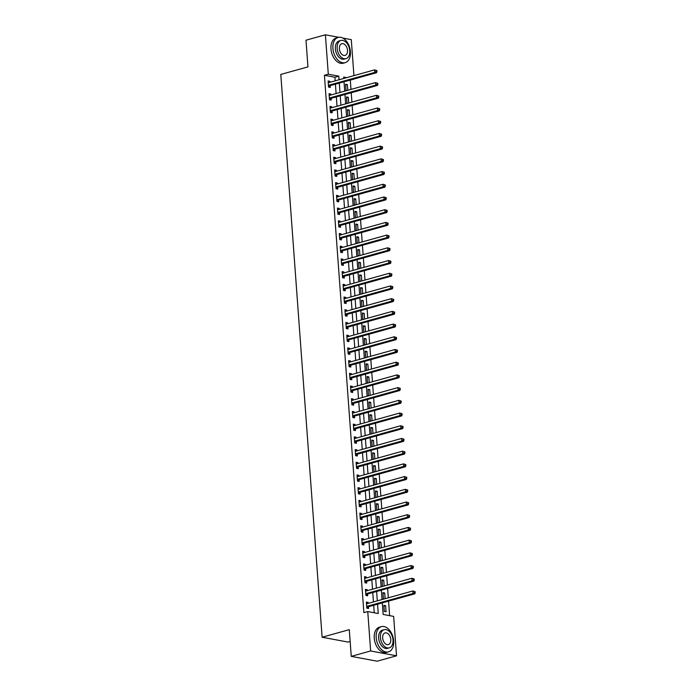 <?xml version="1.0" encoding="UTF-8"?>
<svg xmlns="http://www.w3.org/2000/svg" width="696" height="696" viewBox="0 0 696 696"><rect width="100%" height="100%" fill="white"/><g stroke="black" fill="none" stroke-linecap="round" stroke-linejoin="round"><path stroke-width="1.04" d="M350.149 641.468L348.009 642.06L322.118 637.223L280.793 74.437L307.954 66.886L305.996 40.194L325.397 34.8L338.761 37.297M342.754 38.045L351.289 39.646L353.933 75.62M350.984 89.41L350.297 80.118L354.186 79.039M389.63 615.655L388.559 601.135M388.316 597.794L387.629 588.424M387.385 585.084L386.698 575.714M386.454 572.373L385.758 563.003M385.514 559.662L384.827 550.292M384.584 546.952L383.896 537.582M383.653 534.241L382.965 524.871M382.713 521.539L382.026 512.169M381.782 508.828L381.095 499.458M380.851 496.118L380.164 486.748M379.92 483.407L379.224 474.037M378.981 470.696L378.293 461.326M378.05 457.985L377.363 448.615M377.119 445.275L376.432 435.905M376.179 432.573L375.492 423.194M375.248 419.862L374.561 410.492M374.317 407.151L373.63 397.781M373.387 394.441L372.699 385.071M372.447 381.73L371.76 372.36M371.516 369.019L370.829 359.649M370.585 356.308L369.898 346.939M369.646 343.598L368.958 334.228M368.715 330.896L368.027 321.517M367.784 318.185L367.096 308.815M366.853 305.474L366.166 296.105M365.913 292.764L365.226 283.394M364.982 280.053L364.295 270.683M364.051 267.342L363.364 257.972M363.121 254.632L362.425 245.262M362.181 241.921L361.494 232.551M361.25 229.219L360.563 219.84M360.319 216.508L359.632 207.138M359.38 203.797L358.692 194.428M358.449 191.087L357.761 181.717M357.518 178.376L356.83 169.006M356.587 165.665L355.891 156.296M355.647 152.955L354.96 143.585M354.716 140.244L354.029 130.874M353.785 127.542L353.098 118.172M352.846 114.831L352.159 105.461M351.915 102.121L351.228 92.751M382.295 602.875L383.148 614.438L393.64 616.404L396.537 655.806L370.646 650.96L367.758 611.558L378.25 613.524L377.563 604.189M370.646 650.96L351.245 656.354L377.136 661.2L396.537 655.806M347.774 90.306L347.348 84.581L345.599 84.259L346.051 90.358L346.956 90.532M348.705 103.008L348.287 97.292L346.538 96.97L346.982 103.069L347.896 103.234M349.636 115.719L349.218 110.003L347.469 109.672L347.913 115.78L348.827 115.945M350.575 128.429L350.149 122.714L348.4 122.383L348.853 128.49L349.757 128.656M351.506 141.14L351.089 135.424L349.331 135.094L349.784 141.192L350.697 141.366M352.437 153.851L352.019 148.135L350.271 147.804L350.714 153.903L351.628 154.077M353.368 166.561L352.95 160.846L351.202 160.515L351.654 166.614L352.559 166.788M354.308 179.272L353.881 173.548L352.132 173.226L352.585 179.324L353.49 179.498M355.238 191.983L354.821 186.258L353.072 185.936L353.516 192.035L354.429 192.2M356.169 204.685L355.752 198.969L354.003 198.647L354.447 204.746L355.36 204.911M357.1 217.396L356.683 211.68L354.934 211.349L355.386 217.456L356.291 217.622M358.04 230.106L357.613 224.39L355.865 224.06L356.317 230.167L357.231 230.333M358.971 242.817L358.553 237.101L356.804 236.77L357.248 242.869L358.162 243.043M359.902 255.528L359.484 249.812L357.735 249.481L358.179 255.58L359.092 255.754M360.841 268.238L360.415 262.522L358.666 262.192L359.119 268.291L360.023 268.465M361.772 280.949L361.355 275.225L359.606 274.903L360.05 281.001L360.963 281.175M362.703 293.66L362.285 287.935L360.537 287.613L360.98 293.712L361.894 293.877M363.634 306.362L363.216 300.646L361.468 300.324L361.92 306.423L362.825 306.588M364.574 319.072L364.147 313.357L362.399 313.026L362.851 319.133L363.764 319.299M365.504 331.783L365.087 326.067L363.338 325.737L363.782 331.844L364.695 332.009M366.435 344.494L366.018 338.778L364.269 338.447L364.713 344.546L365.626 344.72M367.375 357.205L366.949 351.489L365.2 351.158L365.652 357.257L366.557 357.431M368.306 369.915L367.888 364.199L366.139 363.869L366.583 369.967L367.497 370.142M369.237 382.626L368.819 376.901L367.07 376.579L367.514 382.678L368.428 382.852M370.168 395.337L369.75 389.612L368.001 389.29L368.454 395.389L369.358 395.554M371.107 408.039L370.681 402.323L368.932 402.001L369.385 408.1L370.289 408.265M372.038 420.749L371.62 415.034L369.872 414.703L370.315 420.81L371.229 420.976M372.969 433.46L372.551 427.744L370.803 427.414L371.246 433.521L372.16 433.686M373.909 446.171L373.482 440.455L371.734 440.124L372.186 446.223L373.091 446.397M374.84 458.882L374.422 453.166L372.665 452.835L373.117 458.934L374.03 459.108M375.77 471.592L375.353 465.876L373.604 465.546L374.048 471.644L374.961 471.818M376.701 484.303L376.284 478.578L374.535 478.256L374.987 484.355L375.892 484.529M377.641 497.014L377.215 491.289L375.466 490.967L375.918 497.066L376.823 497.231M378.572 509.716L378.154 504L376.405 503.678L376.849 509.777L377.763 509.942M379.503 522.426L379.085 516.71L377.336 516.38L377.78 522.487L378.694 522.653M380.434 535.137L380.016 529.421L378.267 529.091L378.72 535.189L379.625 535.363M381.373 547.848L380.947 542.132L379.198 541.801L379.651 547.9L380.564 548.074M382.304 560.558L381.887 554.842L380.138 554.512L380.582 560.611L381.495 560.785M383.235 573.269L382.817 567.553L381.069 567.223L381.512 573.321L382.426 573.495M384.175 585.98L383.748 580.255L382 579.933L382.452 586.032L383.357 586.206M385.106 598.69L384.688 592.966L382.939 592.644L383.383 598.743L384.296 598.908M383.87 605.355L384.314 611.453L386.062 611.775L385.619 605.677L383.87 605.355M335.176 80.84L334.906 77.239L324.414 75.281L363.877 612.637L367.758 611.558M374.239 612.776L373.682 605.268M373.439 601.927L372.751 592.557M372.508 589.216L371.821 579.846M371.568 576.514L370.881 567.144M370.637 563.803L369.95 554.434M369.707 551.093L369.019 541.723M368.776 538.382L368.088 529.012M367.836 525.671L367.149 516.302M366.905 512.961L366.218 503.591M365.974 500.25L365.287 490.88M365.043 487.539L364.347 478.169M364.104 474.837L363.416 465.467M363.173 462.127L362.486 452.757M362.242 449.416L361.555 440.046M361.302 436.705L360.615 427.335M360.371 423.995L359.684 414.625M359.44 411.284L358.753 401.914M358.51 398.573L357.814 389.203M357.57 385.871L356.883 376.493M356.639 373.16L355.952 363.79M355.708 360.45L355.021 351.08M354.769 347.739L354.081 338.369M353.838 335.028L353.15 325.658M352.907 322.318L352.22 312.948M351.976 309.607L351.289 300.237M351.036 296.896L350.349 287.526M350.105 284.194L349.418 274.816M349.175 271.483L348.487 262.114M348.235 258.773L347.548 249.403M347.304 246.062L346.617 236.692M346.373 233.351L345.686 223.981M345.442 220.641L344.755 211.271M344.503 207.93L343.815 198.56M343.572 195.219L342.884 185.849M342.641 182.517L341.954 173.139M341.71 169.807L341.014 160.437M340.77 157.096L340.083 147.726M339.839 144.385L339.152 135.015M338.909 131.674L338.221 122.305M337.969 118.964L337.282 109.594M337.038 106.253L336.351 96.883M336.107 93.542L335.42 84.172M329.93 82.293L329.861 81.31L328.112 80.988L328.555 87.087L330.304 87.409L330.182 85.756M330.861 95.004L330.791 94.021L329.043 93.69L329.495 99.798L331.244 100.12L331.122 98.467M331.801 107.715L331.722 106.732L329.974 106.401L330.426 112.508L332.175 112.83L332.053 111.177M332.731 120.425L332.662 119.442L330.913 119.112L331.357 125.21L333.106 125.541L332.984 123.888M333.662 133.136L333.593 132.153L331.844 131.822L332.288 137.921L334.036 138.252L333.923 136.599M334.602 145.838L334.524 144.864L332.775 144.533L333.227 150.632L334.976 150.962L334.854 149.309M335.533 158.549L335.463 157.566L333.715 157.244L334.158 163.343L335.907 163.673L335.785 162.02M336.464 171.26L336.394 170.276L334.645 169.954L335.089 176.053L336.838 176.384L336.716 174.722M337.395 183.97L337.325 182.987L335.576 182.665L336.029 188.764L337.777 189.086L337.656 187.433M338.334 196.681L338.256 195.698L336.507 195.367L336.96 201.475L338.708 201.796L338.587 200.144M339.265 209.392L339.196 208.409L337.447 208.078L337.891 214.185L339.639 214.507L339.517 212.854M340.196 222.102L340.126 221.119L338.378 220.789L338.822 226.887L340.57 227.218L340.448 225.565M341.136 234.813L341.057 233.83L339.309 233.499L339.761 239.598L341.51 239.929L341.388 238.276M342.067 247.515L341.997 246.541L340.24 246.21L340.692 252.309L342.441 252.639L342.319 250.986M342.998 260.226L342.928 259.243L341.179 258.921L341.623 265.019L343.372 265.35L343.25 263.697M343.928 272.936L343.859 271.953L342.11 271.631L342.562 277.73L344.311 278.052L344.189 276.399M344.868 285.647L344.79 284.664L343.041 284.342L343.493 290.441L345.242 290.763L345.12 289.11M345.799 298.358L345.729 297.375L343.981 297.044L344.424 303.151L346.173 303.473L346.051 301.82M346.73 311.069L346.66 310.085L344.911 309.755L345.355 315.853L347.104 316.184L346.982 314.531M347.661 323.779L347.591 322.796L345.842 322.465L346.295 328.564L348.043 328.895L347.922 327.242M348.6 336.49L348.522 335.507L346.773 335.176L347.226 341.275L348.974 341.606L348.853 339.952M349.531 349.192L349.462 348.217L347.713 347.887L348.157 353.986L349.905 354.316L349.784 352.663M350.462 361.903L350.392 360.92L348.644 360.598L349.087 366.696L350.845 367.027L350.723 365.365M351.402 374.613L351.323 373.63L349.575 373.308L350.027 379.407L351.776 379.729L351.654 378.076M352.333 387.324L352.263 386.341L350.514 386.019L350.958 392.118L352.707 392.44L352.585 390.787M353.264 400.035L353.194 399.052L351.445 398.721L351.889 404.828L353.638 405.15L353.516 403.497M354.194 412.745L354.125 411.762L352.376 411.432L352.829 417.53L354.577 417.861L354.455 416.208M355.134 425.456L355.056 424.473L353.307 424.142L353.759 430.241L355.508 430.572L355.386 428.919M356.065 438.158L355.995 437.184L354.247 436.853L354.69 442.952L356.439 443.282L356.317 441.629M356.996 450.869L356.926 449.886L355.178 449.564L355.621 455.663L357.37 455.993L357.257 454.34M357.935 463.579L357.857 462.596L356.108 462.274L356.561 468.373L358.31 468.704L358.188 467.042M358.866 476.29L358.797 475.307L357.048 474.985L357.492 481.084L359.24 481.406L359.119 479.753M359.797 489.001L359.728 488.018L357.979 487.687L358.423 493.795L360.171 494.117L360.05 492.463M360.728 501.712L360.659 500.728L358.91 500.398L359.362 506.505L361.111 506.827L360.989 505.174M361.668 514.422L361.589 513.439L359.841 513.109L360.293 519.207L362.042 519.538L361.92 517.885M362.599 527.133L362.529 526.15L360.78 525.819L361.224 531.918L362.973 532.249L362.851 530.596M363.53 539.835L363.46 538.861L361.711 538.53L362.155 544.629L363.904 544.959L363.782 543.306M364.469 552.546L364.391 551.563L362.642 551.241L363.095 557.339L364.843 557.67L364.721 556.017M365.4 565.256L365.33 564.273L363.573 563.951L364.025 570.05L365.774 570.381L365.652 568.719M366.331 577.967L366.261 576.984L364.513 576.662L364.956 582.761L366.705 583.083L366.583 581.43M367.262 590.678L367.192 589.695L365.444 589.364L365.896 595.471L367.645 595.793L367.523 594.14M368.201 603.388L368.123 602.405L366.374 602.075L366.827 608.182L368.575 608.504L368.454 606.851M351.245 656.354L349.288 629.663L322.118 637.223M324.414 75.281L328.295 74.202L325.397 34.8M339.056 79.762L338.787 76.16L328.295 74.202M377.319 600.848L376.632 591.478M376.388 588.137L375.701 578.768M375.457 575.435L374.761 566.065M374.518 562.725L373.83 553.355M373.587 550.014L372.899 540.644M372.656 537.303L371.969 527.933M371.716 524.593L371.029 515.223M370.785 511.882L370.098 502.512M369.854 499.171L369.167 489.801M368.923 486.46L368.236 477.091M367.984 473.758L367.297 464.389M367.053 461.048L366.366 451.678M366.122 448.337L365.435 438.967M365.183 435.626L364.495 426.256M364.252 422.916L363.564 413.546M363.321 410.205L362.633 400.835M362.39 397.494L361.702 388.124M361.45 384.784L360.763 375.414M360.519 372.082L359.832 362.712M359.588 359.371L358.901 350.001M358.657 346.66L357.962 337.29M357.718 333.95L357.031 324.58M356.787 321.239L356.1 311.869M355.856 308.528L355.169 299.158M354.916 295.817L354.229 286.447M353.986 283.107L353.298 273.737M353.055 270.405L352.367 261.035M352.124 257.694L351.428 248.324M351.184 244.983L350.497 235.613M350.253 232.273L349.566 222.903M349.322 219.562L348.635 210.192M348.383 206.851L347.695 197.481M347.452 194.141L346.765 184.771M346.521 181.439L345.834 172.06M345.59 168.728L344.903 159.358M344.65 156.017L343.963 146.647M343.72 143.306L343.032 133.936M342.789 130.596L342.101 121.226M341.849 117.885L341.162 108.515M340.918 105.174L340.231 95.804M339.987 92.464L339.3 83.094M346.678 77.639L343.685 77.082L343.789 78.439M344.033 81.78L344.72 91.15M344.964 94.491L345.651 103.861M345.895 107.201L346.591 116.571M346.834 119.912L347.522 129.282M347.765 132.623L348.452 141.993M348.696 145.325L349.383 154.695M349.636 158.036L350.323 167.405M350.566 170.746L351.254 180.116M351.497 183.457L352.185 192.827M352.428 196.168L353.124 205.537M353.368 208.878L354.055 218.248M354.299 221.589L354.986 230.959M355.23 234.3L355.917 243.67M356.169 247.002L356.857 256.372M357.1 259.712L357.788 269.082M358.031 272.423L358.718 281.793M358.962 285.134L359.649 294.504M359.902 297.845L360.589 307.214M360.832 310.555L361.52 319.925M361.763 323.266L362.451 332.636M362.703 335.977L363.39 345.346M363.634 348.679L364.321 358.048M364.565 361.389L365.252 370.759M365.496 374.1L366.183 383.47M366.435 386.811L367.123 396.181M367.366 399.521L368.053 408.891M368.297 412.232L368.984 421.602M369.228 424.943L369.924 434.313M370.168 437.645L370.855 447.023M371.099 450.355L371.786 459.725M372.029 463.066L372.717 472.436M372.969 475.777L373.656 485.147M373.9 488.488L374.587 497.858M374.831 501.198L375.518 510.568M375.762 513.909L376.458 523.279M376.701 526.62L377.389 535.99M377.632 539.322L378.32 548.7M378.563 552.032L379.25 561.402M379.503 564.743L380.19 574.113M380.434 577.454L381.121 586.824M381.365 590.164L382.052 599.534M334.906 77.239L338.787 76.16M328.173 81.78L329.861 81.31M345.66 85.051L347.348 84.581M383.931 606.146L385.619 605.677M382.991 593.436L384.688 592.966M382.06 580.725L383.748 580.255M381.13 568.023L382.817 567.553M380.19 555.312L381.887 554.842M379.259 542.602L380.947 542.132M378.328 529.891L380.016 529.421M377.397 517.18L379.085 516.71M376.458 504.47L378.154 504M375.527 491.759L377.215 491.289M374.596 479.048L376.284 478.578M373.656 466.346L375.353 465.876M372.725 453.635L374.422 453.166M371.795 440.925L373.482 440.455M370.864 428.214L372.551 427.744M369.924 415.503L371.62 415.034M368.993 402.793L370.681 402.323M368.062 390.082L369.75 389.612M367.131 377.371L368.819 376.901M366.192 364.669L367.888 364.199M365.261 351.959L366.949 351.489M364.33 339.248L366.018 338.778M363.39 326.537L365.087 326.067M362.459 313.826L364.147 313.357M361.529 301.116L363.216 300.646M360.598 288.405L362.285 287.935M359.658 275.694L361.355 275.225M358.727 262.992L360.415 262.522M357.796 250.282L359.484 249.812M356.857 237.571L358.553 237.101M355.926 224.86L357.613 224.39M354.995 212.149L356.683 211.68M354.064 199.439L355.752 198.969M353.124 186.728L354.821 186.258M352.193 174.017L353.881 173.548M351.262 161.315L352.95 160.846M350.323 148.605L352.019 148.135M349.392 135.894L351.089 135.424M348.461 123.183L350.149 122.714M347.53 110.473L349.218 110.003M346.591 97.762L348.287 97.292M329.104 94.491L330.791 94.021M330.035 107.201L331.722 106.732M330.965 119.912L332.662 119.442M331.905 132.623L333.593 132.153M332.836 145.334L334.524 144.864M333.767 158.036L335.463 157.566M334.706 170.746L336.394 170.276M335.637 183.457L337.325 182.987M336.568 196.168L338.256 195.698M337.499 208.878L339.196 208.409M338.439 221.589L340.126 221.119M339.37 234.3L341.057 233.83M340.3 247.01L341.997 246.541M341.231 259.712L342.928 259.243M342.171 272.423L343.859 271.953M343.102 285.134L344.79 284.664M344.033 297.845L345.729 297.375M344.972 310.555L346.66 310.085M345.903 323.266L347.591 322.796M346.834 335.977L348.522 335.507M347.765 348.687L349.462 348.217M348.705 361.389L350.392 360.92M349.636 374.1L351.323 373.63M350.566 386.811L352.263 386.341M351.506 399.521L353.194 399.052M352.437 412.232L354.125 411.762M353.368 424.943L355.056 424.473M354.299 437.654L355.995 437.184M355.238 450.364L356.926 449.886M356.169 463.066L357.857 462.596M357.1 475.777L358.797 475.307M358.04 488.488L359.728 488.018M358.971 501.198L360.659 500.728M359.902 513.909L361.589 513.439M360.832 526.62L362.529 526.15M361.772 539.33L363.46 538.861M362.703 552.041L364.391 551.563M363.634 564.743L365.33 564.273M364.565 577.454L366.261 576.984M365.504 590.164L367.192 589.695M366.435 602.875L368.123 602.405M328.816 85.199L330.565 85.521L376.51 72.749L374.761 72.419L328.816 85.199A1.044 0.766 -79.4 0 0 328.529 85.356L328.434 85.434M376.24 71.479L374.761 72.419L374.579 69.878L376.867 70.592L376.171 70.461L376.24 71.479L376.945 71.61L376.867 70.592M328.234 82.641L328.338 82.659A1.044 0.766 -79.4 0 0 328.625 82.659L374.579 69.878L376.171 70.461M330.565 85.521A1.044 0.766 -79.4 0 0 330.278 85.678L328.59 87.096M328.225 82.546L328.66 82.65M376.51 72.749L376.945 71.61M329.747 97.91L331.496 98.232L377.45 85.46L375.701 85.129L329.747 97.91A1.044 0.766 -79.4 0 0 329.469 98.058L329.373 98.145M377.18 84.19L375.701 85.129L375.509 82.589L377.798 83.302L377.101 83.172L377.18 84.19L377.876 84.32L377.798 83.302M329.165 95.352L329.269 95.369A1.044 0.766 -79.4 0 0 329.565 95.369L375.509 82.589L377.101 83.172M331.496 98.232A1.044 0.766 -79.4 0 0 331.218 98.388L329.53 99.798M329.156 95.256L329.591 95.361M377.45 85.46L377.876 84.32M330.678 110.621L332.436 110.942L378.38 98.171L376.632 97.84L330.678 110.621A1.044 0.766 -79.4 0 0 330.4 110.768L330.304 110.847M378.111 96.892L376.632 97.84L376.44 95.3L378.737 96.013L378.032 95.883L378.111 96.892L378.807 97.022L378.737 96.013M330.095 108.054L330.2 108.08A1.044 0.766 -79.4 0 0 330.496 108.071L376.44 95.3L378.032 95.883M332.436 110.942A1.044 0.766 -79.4 0 0 332.149 111.099L330.461 112.508M378.38 98.171L378.807 97.022M331.618 123.323L333.367 123.653L379.311 110.882L377.563 110.551L331.618 123.323A1.044 0.766 -79.4 0 0 331.331 123.479L331.235 123.557M379.042 109.603L377.563 110.551L377.38 108.011L379.668 108.724L378.963 108.585L379.042 109.603L379.738 109.733L379.668 108.724M331.035 120.765L331.131 120.791A1.044 0.766 -79.4 0 0 331.426 120.782L377.38 108.011L378.963 108.585M333.367 123.653A1.044 0.766 -79.4 0 0 333.079 123.81L331.392 125.219M379.311 110.882L379.738 109.733M332.549 136.033L334.298 136.364L380.251 123.584L378.493 123.262L332.549 136.033A1.044 0.766 -79.4 0 0 332.262 136.19L332.166 136.268M379.973 122.313L378.493 123.262L378.311 120.721L380.599 121.426L379.903 121.295L379.973 122.313L380.677 122.444L380.599 121.426M331.966 133.475L332.07 133.501A1.044 0.766 -79.4 0 0 332.366 133.493L378.311 120.721L379.903 121.295M334.298 136.364A1.044 0.766 -79.4 0 0 334.01 136.52L332.331 137.93M331.957 133.38L332.392 133.484M380.251 123.584L380.677 122.444M350.41 51.687A13.094 8.369 74.5 0 0 338.152 37.427A13.094 8.369 74.5 0 0 332.914 48.407A13.094 8.369 74.5 0 0 345.173 62.666A13.094 8.369 74.5 0 0 350.41 51.687M338.152 37.427L336.212 37.967A13.094 8.369 74.5 0 0 330.974 48.946A13.094 8.369 74.5 0 0 343.232 63.206L345.173 62.666M345.973 58.638L344.189 59.134A9.431 6.029 -105.5 0 1 335.368 48.868A9.431 6.029 -105.5 0 1 339.135 40.96L340.918 40.464A9.431 6.029 74.5 0 0 337.151 48.372A9.431 6.029 74.5 0 0 345.973 58.638A9.431 6.029 74.5 0 0 349.749 50.73A9.431 6.029 74.5 0 0 340.918 40.464M339.387 48.79A6.073 3.88 74.5 0 0 345.077 55.402A6.073 3.88 74.5 0 0 347.504 50.312A6.073 3.88 74.5 0 0 341.823 43.7A6.073 3.88 74.5 0 0 339.387 48.79M393.675 640.903A13.094 8.369 74.5 0 0 381.425 626.644A13.094 8.369 74.5 0 0 376.188 637.623A13.094 8.369 74.5 0 0 388.438 651.882A13.094 8.369 74.5 0 0 393.675 640.903M381.425 626.644L379.485 627.183A13.094 8.369 74.5 0 0 374.248 638.162A13.094 8.369 74.5 0 0 386.498 652.422L388.438 651.882M389.247 647.854L387.454 648.35A9.431 6.029 -105.5 0 1 378.633 638.084A9.431 6.029 -105.5 0 1 382.409 630.176L384.192 629.68A9.431 6.029 74.5 0 0 380.416 637.588A9.431 6.029 74.5 0 0 389.247 647.854A9.431 6.029 74.5 0 0 393.014 639.946A9.431 6.029 74.5 0 0 384.192 629.68M382.661 638.006A6.073 3.88 74.5 0 0 388.342 644.618A6.073 3.88 74.5 0 0 390.778 639.528A6.073 3.88 74.5 0 0 385.088 632.916A6.073 3.88 74.5 0 0 382.661 638.006M361.702 658.312A13.094 8.369 74.5 0 0 363.138 658.581M333.48 148.744L335.228 149.075L381.182 136.294L379.433 135.972L333.48 148.744A1.044 0.766 -79.4 0 0 333.201 148.9L333.106 148.979M380.912 135.024L379.433 135.972L379.242 133.432L381.53 134.137L380.834 134.006L380.912 135.024L381.608 135.154L381.53 134.137M332.897 146.186L333.001 146.212A1.044 0.766 -79.4 0 0 333.297 146.204L379.242 133.432L380.834 134.006M335.228 149.075A1.044 0.766 -79.4 0 0 334.95 149.231L333.262 150.641M332.888 146.09L333.323 146.195M381.182 136.294L381.608 135.154M334.419 161.455L336.168 161.785L382.113 149.005L380.364 148.683L334.419 161.455A1.044 0.766 -79.4 0 0 334.132 161.611L334.036 161.689M381.843 147.735L380.364 148.683L380.181 146.134L382.469 146.847L381.765 146.717L381.843 147.735L382.539 147.865L382.469 146.847M333.828 158.897L333.932 158.923A1.044 0.766 -79.4 0 0 334.228 158.914L380.181 146.134L381.765 146.717M336.168 161.785A1.044 0.766 -79.4 0 0 335.881 161.933L334.193 163.351M382.113 149.005L382.539 147.865M335.35 174.165L337.099 174.496L383.044 161.716L381.295 161.385L335.35 174.165A1.044 0.766 -79.4 0 0 335.063 174.322L334.967 174.4M382.774 160.445L381.295 161.385L381.112 158.845L383.4 159.558L382.704 159.428L382.774 160.445L383.479 160.576L383.4 159.558M334.767 171.607L334.863 171.634A1.044 0.766 -79.4 0 0 335.159 171.625L381.112 158.845L382.704 159.428M337.099 174.496A1.044 0.766 -79.4 0 0 336.812 174.644L335.124 176.062M334.759 171.512L335.194 171.616M383.044 161.716L383.479 160.576M336.281 186.876L338.03 187.198L383.983 174.426L382.235 174.096L336.281 186.876A1.044 0.766 -79.4 0 0 335.994 187.033L335.907 187.111M383.705 173.156L382.235 174.096L382.043 171.555L384.331 172.269L383.635 172.138L383.705 173.156L384.41 173.287L384.331 172.269M335.698 184.318L335.803 184.336A1.044 0.766 -79.4 0 0 336.098 184.336L382.043 171.555L383.635 172.138M338.03 187.198A1.044 0.766 -79.4 0 0 337.751 187.355L336.064 188.773M335.69 184.222L336.125 184.327M383.983 174.426L384.41 173.287M337.212 199.587L338.961 199.909L384.914 187.137L383.165 186.806L337.212 199.587A1.044 0.766 -79.4 0 0 336.934 199.735L336.838 199.822M384.644 185.867L383.165 186.806L382.974 184.266L385.271 184.979L384.566 184.849L384.644 185.867L385.34 185.997L385.271 184.979M336.629 197.029L336.733 197.046A1.044 0.766 -79.4 0 0 337.029 197.046L382.974 184.266L384.566 184.849M338.961 199.909A1.044 0.766 -79.4 0 0 338.682 200.065L336.995 201.475M384.914 187.137L385.34 185.997M338.152 212.297L339.9 212.619L385.845 199.848L384.096 199.517L338.152 212.297A1.044 0.766 -79.4 0 0 337.865 212.445L337.769 212.524M385.575 198.569L384.096 199.517L383.914 196.977L386.202 197.69L385.497 197.56L385.575 198.569L386.271 198.699L386.202 197.69M337.569 209.731L337.664 209.757A1.044 0.766 -79.4 0 0 337.96 209.748L383.914 196.977L385.497 197.56M339.9 212.619A1.044 0.766 -79.4 0 0 339.613 212.776L337.925 214.185M385.845 199.848L386.271 198.699M339.082 224.999L340.831 225.33L386.785 212.558L385.027 212.228L339.082 224.999A1.044 0.766 -79.4 0 0 338.795 225.156L338.7 225.234M386.506 211.279L385.027 212.228L384.845 209.687L387.133 210.392L386.437 210.262L386.506 211.279L387.211 211.41L387.133 210.392M338.5 222.442L338.604 222.468A1.044 0.766 -79.4 0 0 338.9 222.459L384.845 209.687L386.437 210.262M340.831 225.33A1.044 0.766 -79.4 0 0 340.544 225.487L338.865 226.896M338.491 222.346L338.926 222.45M386.785 212.558L387.211 211.41M340.013 237.71L341.762 238.041L387.715 225.26L385.967 224.939L340.013 237.71A1.044 0.766 -79.4 0 0 339.735 237.867L339.639 237.945M387.446 223.99L385.967 224.939L385.775 222.398L388.064 223.103L387.368 222.972L387.446 223.99L388.142 224.121L388.064 223.103M339.43 235.152L339.535 235.178A1.044 0.766 -79.4 0 0 339.831 235.17L385.775 222.398L387.368 222.972M341.762 238.041A1.044 0.766 -79.4 0 0 341.484 238.197L339.796 239.607M339.422 235.057L339.857 235.161M387.715 225.26L388.142 224.121M340.953 250.421L342.702 250.751L388.646 237.971L386.898 237.649L340.953 250.421A1.044 0.766 -79.4 0 0 340.666 250.577L340.57 250.656M388.377 236.701L386.898 237.649L386.715 235.1L389.003 235.814L388.298 235.683L388.377 236.701L389.073 236.831L389.003 235.814M340.361 247.863L340.466 247.889A1.044 0.766 -79.4 0 0 340.762 247.88L386.715 235.1L388.298 235.683M342.702 250.751A1.044 0.766 -79.4 0 0 342.415 250.908L340.727 252.317M388.646 237.971L389.073 236.831M341.884 263.132L343.633 263.462L389.577 250.682L387.829 250.36L341.884 263.132A1.044 0.766 -79.4 0 0 341.597 263.288L341.501 263.366M389.308 249.412L387.829 250.36L387.646 247.811L389.934 248.524L389.238 248.394L389.308 249.412L390.012 249.542L389.934 248.524M341.301 260.574L341.397 260.6A1.044 0.766 -79.4 0 0 341.692 260.591L387.646 247.811L389.238 248.394M343.633 263.462A1.044 0.766 -79.4 0 0 343.345 263.61L341.658 265.028M341.292 260.478L341.727 260.582M389.577 250.682L390.012 249.542M342.815 275.842L344.564 276.173L390.517 263.392L388.768 263.062L342.815 275.842A1.044 0.766 -79.4 0 0 342.528 275.999L342.441 276.077M390.238 262.122L388.768 263.062L388.577 260.522L390.865 261.235L390.169 261.104L390.238 262.122L390.943 262.253L390.865 261.235M342.232 273.284L342.336 273.31A1.044 0.766 -79.4 0 0 342.632 273.302L388.577 260.522L390.169 261.104M344.564 276.173A1.044 0.766 -79.4 0 0 344.276 276.321L342.597 277.739M342.223 273.189L342.658 273.293M390.517 263.392L390.943 262.253M343.746 288.553L345.494 288.875L391.448 276.103L389.699 275.773L343.746 288.553A1.044 0.766 -79.4 0 0 343.467 288.709L343.372 288.788M391.178 274.833L389.699 275.773L389.508 273.232L391.805 273.946L391.1 273.815L391.178 274.833L391.874 274.964L391.805 273.946M343.163 285.995L343.267 286.012A1.044 0.766 -79.4 0 0 343.563 286.012L389.508 273.232L391.1 273.815M345.494 288.875A1.044 0.766 -79.4 0 0 345.216 289.031L343.528 290.45M343.154 285.899L343.589 286.004M391.448 276.103L391.874 274.964M344.685 301.264L346.434 301.585L392.379 288.814L390.63 288.483L344.685 301.264A1.044 0.766 -79.4 0 0 344.398 301.411L344.303 301.499M392.109 287.544L390.63 288.483L390.447 285.943L392.735 286.656L392.031 286.526L392.109 287.544L392.805 287.674L392.735 286.656M344.102 298.706L344.198 298.723A1.044 0.766 -79.4 0 0 344.494 298.723L390.447 285.943L392.031 286.526M346.434 301.585A1.044 0.766 -79.4 0 0 346.147 301.742L344.459 303.151M392.379 288.814L392.805 287.674M345.616 313.974L347.365 314.296L393.31 301.525L391.561 301.194L345.616 313.974A1.044 0.766 -79.4 0 0 345.329 314.122L345.233 314.2M393.04 300.246L391.561 301.194L391.378 298.654L393.666 299.367L392.97 299.236L393.04 300.246L393.745 300.376L393.666 299.367M345.033 311.408L345.138 311.434A1.044 0.766 -79.4 0 0 345.425 311.425L391.378 298.654L392.97 299.236M347.365 314.296A1.044 0.766 -79.4 0 0 347.078 314.453L345.39 315.862M345.025 311.321L345.46 311.425M393.31 301.525L393.745 300.376M346.547 326.676L348.296 327.007L394.249 314.235L392.5 313.905L346.547 326.676A1.044 0.766 -79.4 0 0 346.269 326.833L346.173 326.911M393.98 312.956L392.5 313.905L392.309 311.364L394.597 312.069L393.901 311.939L393.98 312.956L394.675 313.087L394.597 312.069M345.964 324.118L346.069 324.145A1.044 0.766 -79.4 0 0 346.364 324.136L392.309 311.364L393.901 311.939M348.296 327.007A1.044 0.766 -79.4 0 0 348.017 327.163L346.33 328.573M345.955 324.023L346.39 324.127M394.249 314.235L394.675 313.087M347.487 339.387L349.235 339.718L395.18 326.937L393.431 326.615L347.487 339.387A1.044 0.766 -79.4 0 0 347.2 339.544L347.104 339.622M394.91 325.667L393.431 326.615L393.249 324.075L395.537 324.78L394.832 324.649L394.91 325.667L395.606 325.798L395.537 324.78M346.895 336.829L347 336.855A1.044 0.766 -79.4 0 0 347.295 336.847L393.249 324.075L394.832 324.649M349.235 339.718A1.044 0.766 -79.4 0 0 348.948 339.874L347.26 341.284M395.18 326.937L395.606 325.798M348.418 352.098L350.166 352.428L396.111 339.648L394.362 339.326L348.418 352.098A1.044 0.766 -79.4 0 0 348.13 352.254L348.035 352.333M395.841 338.378L394.362 339.326L394.18 336.777L396.468 337.49L395.772 337.36L395.841 338.378L396.546 338.508L396.468 337.49M347.835 349.54L347.93 349.566A1.044 0.766 -79.4 0 0 348.226 349.557L394.18 336.777L395.772 337.36M350.166 352.428A1.044 0.766 -79.4 0 0 349.879 352.585L348.191 353.994M347.826 349.444L348.261 349.549M396.111 339.648L396.546 338.508M349.349 364.808L351.097 365.139L397.051 352.359L395.302 352.037L349.349 364.808A1.044 0.766 -79.4 0 0 349.061 364.965L348.974 365.043M396.772 351.089L395.302 352.037L395.111 349.488L397.399 350.201L396.703 350.071L396.772 351.089L397.477 351.219L397.399 350.201M348.766 362.251L348.87 362.277A1.044 0.766 -79.4 0 0 349.166 362.268L395.111 349.488L396.703 350.071M351.097 365.139A1.044 0.766 -79.4 0 0 350.81 365.287L349.131 366.705M348.757 362.155L349.192 362.259M397.051 352.359L397.477 351.219M350.279 377.519L352.028 377.85L397.981 365.069L396.233 364.739L350.279 377.519A1.044 0.766 -79.4 0 0 350.001 377.676L349.905 377.754M397.712 363.799L396.233 364.739L396.041 362.198L398.338 362.912L397.634 362.781L397.712 363.799L398.408 363.93L398.338 362.912M349.697 374.961L349.801 374.987A1.044 0.766 -79.4 0 0 350.097 374.979L396.041 362.198L397.634 362.781M352.028 377.85A1.044 0.766 -79.4 0 0 351.75 377.998L350.062 379.416M349.688 374.866L350.123 374.97M397.981 365.069L398.408 363.93M351.219 390.23L352.968 390.552L398.912 377.78L397.164 377.45L351.219 390.23A1.044 0.766 -79.4 0 0 350.932 390.386L350.836 390.465M398.643 376.51L397.164 377.45L396.981 374.909L399.269 375.623L398.564 375.492L398.643 376.51L399.339 376.64L399.269 375.623M350.636 387.672L350.732 387.689A1.044 0.766 -79.4 0 0 351.028 387.689L396.981 374.909L398.564 375.492M352.968 390.552A1.044 0.766 -79.4 0 0 352.681 390.708L350.993 392.126M398.912 377.78L399.339 376.64M352.15 402.94L353.899 403.262L399.843 390.491L398.095 390.16L352.15 402.94A1.044 0.766 -79.4 0 0 351.863 403.088L351.767 403.167M399.574 389.221L398.095 390.16L397.912 387.62L400.2 388.333L399.504 388.203L399.574 389.221L400.278 389.351L400.2 388.333M351.567 400.383L351.671 400.4A1.044 0.766 -79.4 0 0 351.959 400.4L397.912 387.62L399.504 388.203M353.899 403.262A1.044 0.766 -79.4 0 0 353.611 403.419L351.924 404.828M351.558 400.287L351.993 400.391M399.843 390.491L400.278 389.351M353.081 415.651L354.829 415.973L400.783 403.202L399.034 402.871L353.081 415.651A1.044 0.766 -79.4 0 0 352.802 415.799L352.707 415.877M400.513 401.923L399.034 402.871L398.843 400.33L401.131 401.044L400.435 400.913L400.513 401.923L401.209 402.053L401.131 401.044M352.498 413.085L352.602 413.111A1.044 0.766 -79.4 0 0 352.898 413.102L398.843 400.33L400.435 400.913M354.829 415.973A1.044 0.766 -79.4 0 0 354.551 416.13L352.863 417.539M352.489 412.998L352.924 413.093M400.783 403.202L401.209 402.053M354.012 428.353L355.769 428.684L401.714 415.912L399.965 415.582L354.012 428.353A1.044 0.766 -79.4 0 0 353.733 428.51L353.638 428.588M401.444 414.633L399.965 415.582L399.774 413.041L402.07 413.746L401.366 413.615L401.444 414.633L402.14 414.764L402.07 413.746M353.429 425.795L353.533 425.822A1.044 0.766 -79.4 0 0 353.829 425.813L399.774 413.041L401.366 413.615M355.769 428.684A1.044 0.766 -79.4 0 0 355.482 428.84L353.794 430.25M401.714 415.912L402.14 414.764M354.951 441.064L356.7 441.394L402.645 428.614L400.896 428.292L354.951 441.064A1.044 0.766 -79.4 0 0 354.664 441.22L354.569 441.299M402.375 427.344L400.896 428.292L400.713 425.752L403.001 426.457L402.297 426.326L402.375 427.344L403.071 427.475L403.001 426.457M354.368 438.506L354.464 438.532A1.044 0.766 -79.4 0 0 354.76 438.524L400.713 425.752L402.297 426.326M356.7 441.394A1.044 0.766 -79.4 0 0 356.413 441.551L354.725 442.96M402.645 428.614L403.071 427.475M355.882 453.775L357.631 454.105L403.584 441.325L401.827 441.003L355.882 453.775A1.044 0.766 -79.4 0 0 355.595 453.931L355.499 454.01M403.306 440.055L401.827 441.003L401.644 438.454L403.932 439.167L403.236 439.037L403.306 440.055L404.011 440.185L403.932 439.167M355.299 451.217L355.404 451.243A1.044 0.766 -79.4 0 0 355.7 451.234L401.644 438.454L403.236 439.037M357.631 454.105A1.044 0.766 -79.4 0 0 357.344 454.253L355.665 455.671M355.291 451.121L355.726 451.225M403.584 441.325L404.011 440.185M356.813 466.485L358.562 466.816L404.515 454.036L402.767 453.714L356.813 466.485A1.044 0.766 -79.4 0 0 356.535 466.642L356.439 466.72M404.245 452.765L402.767 453.714L402.575 451.165L404.863 451.878L404.167 451.748L404.245 452.765L404.941 452.896L404.863 451.878M356.23 463.928L356.335 463.954A1.044 0.766 -79.4 0 0 356.63 463.945L402.575 451.165L404.167 451.748M358.562 466.816A1.044 0.766 -79.4 0 0 358.283 466.964L356.596 468.382M356.221 463.832L356.656 463.936M404.515 454.036L404.941 452.896M357.753 479.196L359.501 479.527L405.446 466.746L403.697 466.416L357.753 479.196A1.044 0.766 -79.4 0 0 357.466 479.353L357.37 479.431M405.176 465.476L403.697 466.416L403.515 463.875L405.803 464.589L405.098 464.458L405.176 465.476L405.872 465.607L405.803 464.589M357.161 476.638L357.265 476.664A1.044 0.766 -79.4 0 0 357.561 476.656L403.515 463.875L405.098 464.458M359.501 479.527A1.044 0.766 -79.4 0 0 359.214 479.675L357.526 481.093M405.446 466.746L405.872 465.607M358.684 491.907L360.432 492.229L406.377 479.457L404.628 479.126L358.684 491.907A1.044 0.766 -79.4 0 0 358.397 492.063L358.301 492.142M406.107 478.187L404.628 479.126L404.446 476.586L406.734 477.299L406.038 477.169L406.107 478.187L406.812 478.317L406.734 477.299M358.101 489.349L358.196 489.366A1.044 0.766 -79.4 0 0 358.492 489.366L404.446 476.586L406.038 477.169M360.432 492.229A1.044 0.766 -79.4 0 0 360.145 492.385L358.457 493.795M358.092 489.253L358.527 489.358M406.377 479.457L406.812 478.317M359.615 504.617L361.363 504.939L407.317 492.168L405.568 491.837L359.615 504.617A1.044 0.766 -79.4 0 0 359.327 504.765L359.24 504.844M407.038 490.897L405.568 491.837L405.376 489.297L407.665 490.01L406.969 489.88L407.038 490.897L407.743 491.028L407.665 490.01M359.032 502.051L359.136 502.077A1.044 0.766 -79.4 0 0 359.432 502.068L405.376 489.297L406.969 489.88M361.363 504.939A1.044 0.766 -79.4 0 0 361.085 505.096L359.397 506.505M359.023 501.964L359.458 502.068M407.317 492.168L407.743 491.028M360.545 517.328L362.294 517.65L408.248 504.878L406.499 504.548L360.545 517.328A1.044 0.766 -79.4 0 0 360.267 517.476L360.171 517.554M407.978 503.6L406.499 504.548L406.307 502.007L408.604 502.721L407.9 502.59L407.978 503.6L408.674 503.73L408.604 502.721M359.962 514.762L360.067 514.788A1.044 0.766 -79.4 0 0 360.363 514.779L406.307 502.007L407.9 502.59M362.294 517.65A1.044 0.766 -79.4 0 0 362.016 517.807L360.328 519.216M408.248 504.878L408.674 503.73M361.485 530.03L363.234 530.361L409.178 517.58L407.43 517.258L361.485 530.03A1.044 0.766 -79.4 0 0 361.198 530.187L361.102 530.265M408.909 516.31L407.43 517.258L407.247 514.718L409.535 515.423L408.83 515.292L408.909 516.31L409.605 516.441L409.535 515.423M360.902 527.472L360.998 527.498A1.044 0.766 -79.4 0 0 361.294 527.49L407.247 514.718L408.83 515.292M363.234 530.361A1.044 0.766 -79.4 0 0 362.947 530.517L361.259 531.927M409.178 517.58L409.605 516.441M362.416 542.741L364.165 543.071L410.109 530.291L408.361 529.969L362.416 542.741A1.044 0.766 -79.4 0 0 362.129 542.897L362.033 542.976M409.84 529.021L408.361 529.969L408.178 527.429L410.466 528.133L409.77 528.003L409.84 529.021L410.544 529.151L410.466 528.133M361.833 540.183L361.937 540.209A1.044 0.766 -79.4 0 0 362.233 540.2L408.178 527.429L409.77 528.003M364.165 543.071A1.044 0.766 -79.4 0 0 363.877 543.228L362.198 544.637M361.824 540.087L362.259 540.192M410.109 530.291L410.544 529.151M363.347 555.452L365.095 555.782L411.049 543.002L409.3 542.68L363.347 555.452A1.044 0.766 -79.4 0 0 363.068 555.608L362.973 555.686M410.779 541.732L409.3 542.68L409.109 540.131L411.397 540.844L410.701 540.714L410.779 541.732L411.475 541.862L411.397 540.844M362.764 552.894L362.868 552.92A1.044 0.766 -79.4 0 0 363.164 552.911L409.109 540.131L410.701 540.714M365.095 555.782A1.044 0.766 -79.4 0 0 364.817 555.93L363.129 557.348M362.755 552.798L363.19 552.902M411.049 543.002L411.475 541.862M364.286 568.162L366.035 568.493L411.98 555.712L410.231 555.391L364.286 568.162A1.044 0.766 -79.4 0 0 363.999 568.319L363.904 568.397M411.71 554.442L410.231 555.391L410.048 552.841L412.337 553.555L411.632 553.424L411.71 554.442L412.406 554.573L412.337 553.555M363.695 565.604L363.799 565.63A1.044 0.766 -79.4 0 0 364.095 565.622L410.048 552.841L411.632 553.424M366.035 568.493A1.044 0.766 -79.4 0 0 365.748 568.641L364.06 570.059M411.98 555.712L412.406 554.573M365.217 580.873L366.966 581.203L412.911 568.423L411.162 568.093L365.217 580.873A1.044 0.766 -79.4 0 0 364.93 581.029L364.834 581.108M412.641 567.153L411.162 568.093L410.979 565.552L413.267 566.266L412.571 566.135L412.641 567.153L413.346 567.284L413.267 566.266M364.634 578.315L364.73 578.341A1.044 0.766 -79.4 0 0 365.026 578.332L410.979 565.552L412.571 566.135M366.966 581.203A1.044 0.766 -79.4 0 0 366.679 581.351L364.991 582.769M364.626 578.219L365.061 578.324M412.911 568.423L413.346 567.284M366.148 593.584L367.897 593.905L413.85 581.134L412.102 580.803L366.148 593.584A1.044 0.766 -79.4 0 0 365.861 593.731L365.774 593.818M413.572 579.864L412.102 580.803L411.91 578.263L414.198 578.976L413.502 578.846L413.572 579.864L414.277 579.994L414.198 578.976M365.565 591.026L365.67 591.043A1.044 0.766 -79.4 0 0 365.965 591.043L411.91 578.263L413.502 578.846M367.897 593.905A1.044 0.766 -79.4 0 0 367.61 594.062L365.931 595.471M365.557 590.93L365.992 591.034M413.85 581.134L414.277 579.994M367.079 606.294L368.828 606.616L414.781 593.845L413.032 593.514L367.079 606.294A1.044 0.766 -79.4 0 0 366.801 606.442L366.705 606.52M414.512 592.574L413.032 593.514L412.841 590.974L415.138 591.687L414.433 591.557L414.512 592.574L415.207 592.705L415.138 591.687M366.496 603.728L366.601 603.754A1.044 0.766 -79.4 0 0 366.896 603.745L412.841 590.974L414.433 591.557M368.828 606.616A1.044 0.766 -79.4 0 0 368.549 606.773L366.862 608.182M366.488 603.641L366.923 603.745M414.781 593.845L415.207 592.705M328.529 85.356L330.278 85.678M329.469 98.058L331.218 98.388M330.4 110.768L332.149 111.099M331.331 123.479L333.079 123.81M332.262 136.19L334.01 136.52M333.201 148.9L334.95 149.231M334.132 161.611L335.881 161.933M335.063 174.322L336.812 174.644M335.994 187.033L337.751 187.355M336.934 199.735L338.682 200.065M337.865 212.445L339.613 212.776M338.795 225.156L340.544 225.487M339.735 237.867L341.484 238.197M340.666 250.577L342.415 250.908M341.597 263.288L343.345 263.61M342.528 275.999L344.276 276.321M343.467 288.709L345.216 289.031M344.398 301.411L346.147 301.742M345.329 314.122L347.078 314.453M346.269 326.833L348.017 327.163M347.2 339.544L348.948 339.874M348.13 352.254L349.879 352.585M349.061 364.965L350.81 365.287M350.001 377.676L351.75 377.998M350.932 390.386L352.681 390.708M351.863 403.088L353.611 403.419M352.802 415.799L354.551 416.13M353.733 428.51L355.482 428.84M354.664 441.22L356.413 441.551M355.595 453.931L357.344 454.253M356.535 466.642L358.283 466.964M357.466 479.353L359.214 479.675M358.397 492.063L360.145 492.385M359.327 504.765L361.085 505.096M360.267 517.476L362.016 517.807M361.198 530.187L362.947 530.517M362.129 542.897L363.877 543.228M363.068 555.608L364.817 555.93M363.999 568.319L365.748 568.641M364.93 581.029L366.679 581.351M365.861 593.731L367.61 594.062M366.801 606.442L368.549 606.773"/></g></svg>
